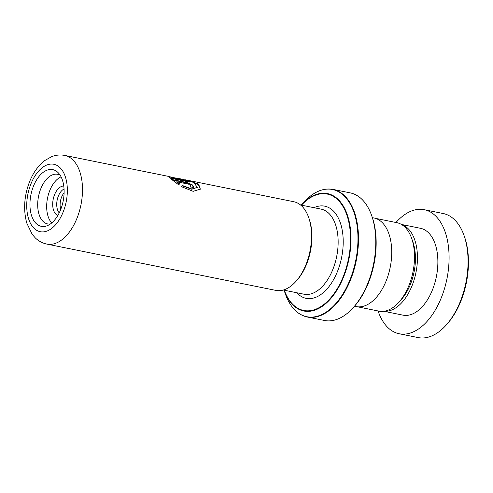 <?xml version="1.0" encoding="UTF-8"?>
<svg xmlns="http://www.w3.org/2000/svg" width="493" height="493" viewBox="0 0 493 493"><rect width="100%" height="100%" fill="white"/><g stroke="black" fill="none" stroke-linecap="round" stroke-linejoin="round"><path stroke-width="0.74" d="M375.407 218.337L396.797 222.663A45.128 25.624 101.4 0 1 411.655 238.378L412.851 241.767A40.864 23.202 101.4 0 1 410.626 283.826A40.864 23.202 101.4 0 1 401.123 299.756L398.708 302.425A45.128 25.624 101.4 0 1 378.907 311.126L357.517 306.806M411.655 238.378A45.128 25.624 101.4 0 1 409.202 284.825A45.128 25.624 101.4 0 1 398.708 302.425M308.667 217.475L309.173 218.91A43.427 24.656 101.4 0 1 306.812 263.613A43.427 24.656 101.4 0 1 296.712 280.542L295.689 281.669A45.233 25.685 -78.6 0 0 306.208 264.032A45.233 25.685 -78.6 0 0 308.667 217.475A45.233 25.685 -78.6 0 0 293.773 201.723L187.266 180.191L197.995 183.846L200.392 189.109L193.164 191.339L181.541 186.705L182.626 185.59L191.931 188.992L197.385 187.365L193.681 182.441L181.917 179.107L171.558 177.307L171.798 177.745L187.79 180.98A45.233 25.685 101.4 0 1 189.534 182.077L169.993 178.127L168.199 176.445L171.743 177.19M46.823 244.09C42.373 243.135 38.503 241.052 35.225 237.829L32.174 234.304L26.758 223.039C23.233 209.876 24.12 196.239 29.42 182.133C33.025 172.87 38.177 165.654 44.869 160.478L51.629 156.682C55.906 154.987 60.282 154.568 64.749 155.418A45.233 25.685 101.4 0 1 77.185 217.727A45.233 25.685 101.4 0 1 46.823 244.09L275.846 290.395A45.233 25.685 -78.6 0 0 295.689 281.669M33.351 186.49A28.927 16.429 101.4 0 1 58.168 172.692A28.927 16.429 101.4 0 1 60.719 209.482A28.927 16.429 101.4 0 1 47.464 225.615A28.927 16.429 101.4 0 1 31.848 216.476A28.927 16.429 101.4 0 1 33.351 186.49M60.189 175.268A25.309 14.371 -78.6 0 0 57.656 174.306A25.309 14.371 -78.6 0 0 40.666 189.059A25.309 14.371 -78.6 0 0 47.624 223.927A25.309 14.371 -78.6 0 0 50.329 224.025M61.07 176.833A25.309 14.371 -78.6 0 0 49.645 190.877A25.309 14.371 -78.6 0 0 51.753 222.935M57.804 215.509A15.117 8.584 101.4 0 1 54.47 194.926A15.117 8.584 101.4 0 1 63.77 186.021M59.228 212.865A13.237 7.518 101.4 0 1 58.279 196.263A13.237 7.518 101.4 0 1 64.053 189.01M64.108 192.769A12.294 6.982 -78.6 0 0 61.557 197.212A12.294 6.982 -78.6 0 0 60.744 209.42M371.654 215.546L372.16 216.982A63.283 35.934 101.4 0 1 368.721 282.119A63.283 35.934 101.4 0 1 353.999 306.788L352.976 307.915A65.088 36.963 -78.6 0 0 368.117 282.544A65.088 36.963 -78.6 0 0 371.654 215.546A65.088 36.963 -78.6 0 0 350.221 192.88L332.96 189.392A65.088 36.963 101.4 0 1 350.85 279.05A65.088 36.963 101.4 0 1 307.157 316.987C297.396 314.744 290.155 307.114 285.429 294.105A64.879 36.839 -78.6 0 0 350.338 278.884A64.879 36.839 -78.6 0 0 349.599 202.9A64.879 36.839 -78.6 0 0 304.045 202.031L301.248 205.113A59.875 33.999 101.4 0 1 343.27 205.975A59.875 33.999 101.4 0 1 343.941 276.08A59.875 33.999 101.4 0 1 284.048 290.18L285.429 294.105M307.157 316.987L324.425 320.475A65.088 36.963 -78.6 0 0 352.976 307.915M372.388 217.653L373.996 217.98A45.202 25.667 101.4 0 1 386.42 280.246A45.202 25.667 101.4 0 1 356.082 306.584L354.473 306.264M188.548 184.142L176.759 181.757L179.68 183.784L178.657 184.795L171.65 179.464L186.989 182.564L192.097 184.653L193.891 187.457L191.339 187.975A45.233 25.685 101.4 0 0 190.002 185.947L190.834 185.806L188.548 184.142M184.974 179.748L187.266 180.191M182.626 185.59L182.459 185.873L191.783 189.269L197.385 187.365M171.558 177.307L171.693 178.09L187.679 181.325A44.869 25.482 101.4 0 1 188.659 181.899M171.798 177.745L171.693 178.09M187.79 180.98L187.679 181.325M168.39 176.753L171.539 177.381M191.641 181.59L198.95 184.992L200.312 189.238M181.369 186.976L182.459 185.873M176.759 181.757L176.611 182.071L179.526 184.08M172.236 179.933L186.853 182.891L191.795 184.857L193.798 187.593M190.243 186.286L190.834 185.806M464.061 235.562L464.566 237.004A61.471 34.904 101.4 0 1 461.645 299.183A61.471 34.904 101.4 0 1 446.923 324.24L445.9 325.374A63.283 35.934 -78.6 0 0 461.054 299.571A63.283 35.934 -78.6 0 0 464.061 235.562A63.283 35.934 -78.6 0 0 443.225 213.531L424.257 209.698A63.283 35.934 -78.6 0 0 395.971 222.497M378.082 310.96A63.283 35.934 -78.6 0 0 399.176 333.749L418.138 337.582A63.283 35.934 -78.6 0 0 445.9 325.374M384.164 311.243A44.296 25.155 -78.6 0 0 412.555 284.406A44.296 25.155 -78.6 0 0 401.678 224.598M383.874 311.286L402.941 315.138A44.296 25.155 -78.6 0 0 432.977 288.534A44.296 25.155 -78.6 0 0 420.498 228.302L401.431 224.451M399.176 333.749A63.283 35.934 -78.6 0 0 442.092 295.738A63.283 35.934 -78.6 0 0 424.257 209.698M300.514 204.965L321.122 209.131A43.39 24.638 101.4 0 1 333.052 268.907A43.39 24.638 101.4 0 1 303.922 294.198L283.315 290.032M30.769 184.32A34.387 19.523 -78.6 0 0 34.867 229.035A34.387 19.523 -78.6 0 0 63.301 211.651A34.387 19.523 -78.6 0 0 59.203 166.936A34.387 19.523 -78.6 0 0 30.769 184.32M313.979 207.689A47.008 26.696 101.4 0 1 339.936 221.727A47.008 26.696 101.4 0 1 337.68 270.934A47.008 26.696 101.4 0 1 296.78 292.75M284.295 290.229A59.363 33.709 -78.6 0 0 343.529 275.846A59.363 33.709 -78.6 0 0 342.962 206.499A59.363 33.709 -78.6 0 0 301.494 205.162M186.989 182.564L186.853 182.891M332.96 189.392C323.094 187.667 313.456 191.882 304.045 202.031M64.749 155.418L168.723 176.439"/></g></svg>

